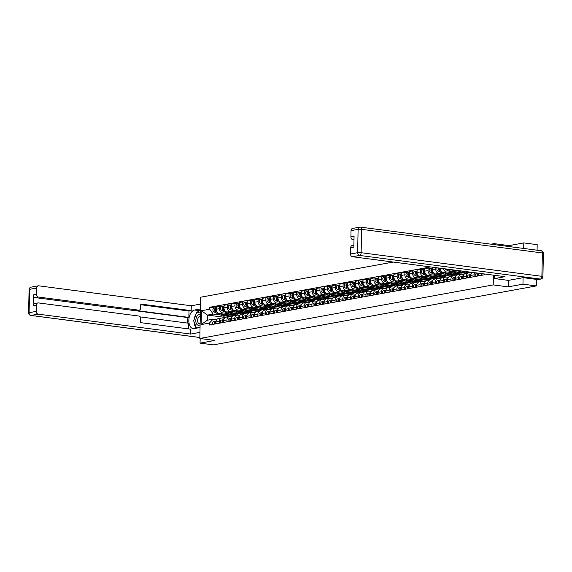 <?xml version="1.0" encoding="UTF-8"?>
<svg xmlns="http://www.w3.org/2000/svg" width="572" height="572" viewBox="0 0 572 572"><rect width="100%" height="100%" fill="white"/><g stroke="black" fill="none" stroke-linecap="round" stroke-linejoin="round"><path stroke-width="0.86" d="M523.695 248.462L523.816 242.907L509.059 245.602L494.072 243.643L491.048 244.194M393.229 262.055L200.693 297.211L199.828 338.474L493.207 284.906L508.193 286.865L522.951 284.17L536.322 285.921L213.435 344.873L200.057 343.128L214.815 340.433L199.828 338.474M523.816 242.907L537.187 244.652L537.072 250.207M200.157 338.517L200.057 343.128M522.951 284.17L523.087 277.692M536.457 279.393L536.322 285.921M481.824 273.638L481.788 275.275M478.65 273.216A3.84 3.067 79.7 0 0 478.564 274.009L478.521 275.876M474.066 276.684L474.109 274.825A3.84 3.067 -100.3 0 1 474.717 272.708M472.35 272.394A3.84 3.067 79.7 0 0 470.842 275.418L470.799 277.284M466.344 278.099L466.38 276.233A3.84 3.067 -100.3 0 1 468.783 272.858A3.84 3.067 -100.3 0 1 469.555 272.844L471.585 273.109M468.783 272.858L465.515 273.459A3.84 3.067 79.7 0 0 463.113 276.834L463.077 278.693M458.622 279.508L458.658 277.642A3.84 3.067 -100.3 0 1 461.061 274.274A3.84 3.067 -100.3 0 1 461.833 274.253L463.863 274.517M461.061 274.274L457.793 274.867A3.84 3.067 79.7 0 0 455.391 278.242L455.355 280.101M459.981 271.3L454.211 270.549A3.84 3.067 -100.3 0 1 452.666 269.827M469.19 272.823L465.801 272.058M450.9 280.916L450.936 279.057A3.84 3.067 -100.3 0 1 453.339 275.683A3.84 3.067 -100.3 0 1 454.104 275.661L456.141 275.926M448.491 269.276A3.84 3.067 79.7 0 0 450.943 271.142L465.93 273.38M453.339 275.683L450.071 276.276A3.84 3.067 79.7 0 0 447.669 279.651L447.633 281.517M452.259 272.708L446.489 271.957A3.84 3.067 -100.3 0 1 443.543 268.633M461.468 274.231L458.072 273.473M443.171 282.325L443.214 280.466A3.84 3.067 -100.3 0 1 445.617 277.091A3.84 3.067 -100.3 0 1 446.382 277.07L448.419 277.341M465.336 273.023L465.329 273.502M440.218 268.197L440.211 268.354A3.84 3.067 79.7 0 0 443.221 272.551L458.201 274.796M445.617 277.091L442.349 277.685A3.84 3.067 79.7 0 0 439.947 281.059L439.904 282.925M444.537 274.117L438.767 273.366A3.84 3.067 -100.3 0 1 435.757 269.169L435.785 267.617M453.746 275.64L450.35 274.882M435.449 283.741L435.492 281.874A3.84 3.067 -100.3 0 1 437.895 278.5A3.84 3.067 -100.3 0 1 438.66 278.485L440.697 278.75M457.614 274.431L457.6 274.91M432.704 267.217L432.489 269.762A3.84 3.067 79.7 0 0 435.499 273.959L450.479 276.204M437.895 278.5L434.627 279.1A3.84 3.067 79.7 0 0 432.225 282.475L432.182 284.334M436.815 275.532L431.045 274.774A3.84 3.067 -100.3 0 1 428.035 270.577L428.085 268.061L424.817 268.654L424.767 271.171A3.84 3.067 79.7 0 0 427.777 275.375L442.757 277.613M446.024 277.048L442.628 276.29M427.727 285.149L427.77 283.283A3.84 3.067 -100.3 0 1 430.165 279.908A3.84 3.067 -100.3 0 1 430.938 279.894L432.975 280.158M449.892 275.84L449.878 276.319M430.895 268.425L428.085 268.061M430.165 279.908L426.898 280.509A3.84 3.067 79.7 0 0 424.503 283.884L424.46 285.743M429.093 276.941L423.323 276.183A3.84 3.067 -100.3 0 1 420.313 271.986L420.363 269.469L417.095 270.063L417.045 272.579A3.84 3.067 79.7 0 0 420.055 276.784L435.035 279.022M438.302 278.464L434.906 277.699M420.005 286.558L420.041 284.699A3.84 3.067 -100.3 0 1 422.443 281.324A3.84 3.067 -100.3 0 1 423.216 281.302L425.246 281.567M442.17 277.256L442.156 277.727M423.166 269.834L420.363 269.469M422.443 281.324L419.176 281.917A3.84 3.067 79.7 0 0 416.773 285.292L416.738 287.151M421.364 278.349L415.601 277.599A3.84 3.067 -100.3 0 1 412.584 273.395L412.641 270.878L409.373 271.478L409.316 273.995A3.84 3.067 79.7 0 0 412.333 278.192L427.313 280.43M430.58 279.872L427.184 279.107M412.283 287.966L412.319 286.107A3.84 3.067 -100.3 0 1 414.721 282.732A3.84 3.067 -100.3 0 1 415.494 282.711L417.524 282.983M434.441 278.664L434.434 279.143M415.444 271.242L412.641 270.878M414.721 282.732L411.454 283.326A3.84 3.067 79.7 0 0 409.051 286.701L409.016 288.567M413.642 279.758L407.872 279.007A3.84 3.067 -100.3 0 1 404.862 274.803L404.919 272.286L401.651 272.887L401.594 275.404A3.84 3.067 79.7 0 0 404.611 279.601L419.591 281.846M422.851 281.281L419.462 280.523M404.561 289.375L404.597 287.516A3.84 3.067 -100.3 0 1 406.999 284.141A3.84 3.067 -100.3 0 1 407.772 284.127L409.802 284.391M426.719 280.073L426.712 280.552M407.722 272.658L404.919 272.286M406.999 284.141L403.732 284.742A3.84 3.067 79.7 0 0 401.329 288.109L401.294 289.975M405.92 281.174L400.15 280.416A3.84 3.067 -100.3 0 1 397.14 276.219L397.19 273.702L393.922 274.295L393.872 276.812A3.84 3.067 79.7 0 0 396.882 281.016L411.861 283.254M415.129 282.69L411.733 281.932M396.832 290.79L396.875 288.924A3.84 3.067 -100.3 0 1 399.277 285.55A3.84 3.067 -100.3 0 1 400.042 285.535L402.08 285.8M418.997 281.481L418.99 281.96M400 274.067L397.19 273.702M399.277 285.55L396.01 286.15A3.84 3.067 79.7 0 0 393.607 289.525L393.565 291.384M398.198 282.582L392.428 281.824A3.84 3.067 -100.3 0 1 389.418 277.627L389.468 275.111L386.2 275.704L386.15 278.221A3.84 3.067 79.7 0 0 389.16 282.425L404.139 284.663M407.407 284.105L404.011 283.34M389.11 292.199L389.153 290.333A3.84 3.067 -100.3 0 1 391.555 286.965A3.84 3.067 -100.3 0 1 392.321 286.944L394.358 287.208M411.275 282.897L411.261 283.369M392.278 275.475L389.468 275.111M391.555 286.965L388.288 287.559A3.84 3.067 79.7 0 0 385.886 290.933L385.843 292.792M390.476 283.991L384.706 283.24A3.84 3.067 -100.3 0 1 381.696 279.036L381.746 276.519L378.478 277.12L378.428 279.637A3.84 3.067 79.7 0 0 381.438 283.834L396.417 286.072M399.685 285.514L396.289 284.749M381.388 293.608L381.431 291.749A3.84 3.067 -100.3 0 1 383.826 288.374A3.84 3.067 -100.3 0 1 384.598 288.352L386.636 288.617M403.553 284.305L403.539 284.784M384.556 276.884L381.746 276.519M383.826 288.374L380.559 288.967A3.84 3.067 79.7 0 0 378.163 292.342L378.121 294.208M382.754 285.399L376.984 284.649A3.84 3.067 -100.3 0 1 373.974 280.444L374.024 277.928L370.756 278.528L370.706 281.045A3.84 3.067 79.7 0 0 373.716 285.242L388.695 287.487M391.963 286.922L388.567 286.164M373.666 295.016L373.702 293.157A3.84 3.067 -100.3 0 1 376.104 289.782A3.84 3.067 -100.3 0 1 376.877 289.761L378.907 290.033M395.831 285.714L395.817 286.193M376.826 278.299L374.024 277.928M376.104 289.782L372.837 290.376A3.84 3.067 79.7 0 0 370.434 293.751L370.399 295.617M375.032 286.808L369.262 286.057A3.84 3.067 -100.3 0 1 366.244 281.86L366.302 279.343L363.034 279.937L362.977 282.454A3.84 3.067 79.7 0 0 365.994 286.651L380.973 288.896M384.241 288.331L380.845 287.573M365.944 296.432L365.98 294.566A3.84 3.067 -100.3 0 1 368.382 291.191A3.84 3.067 -100.3 0 1 369.154 291.177L371.185 291.441M388.102 287.123L388.095 287.602M369.104 279.708L366.302 279.343M368.382 291.191L365.115 291.791A3.84 3.067 79.7 0 0 362.712 295.166L362.677 297.025M367.303 288.224L361.54 287.466A3.84 3.067 -100.3 0 1 358.522 283.269L358.58 280.752L355.312 281.345L355.255 283.862A3.84 3.067 79.7 0 0 358.272 288.066L373.251 290.304M376.512 289.739L373.123 288.982M358.222 297.84L358.258 295.974A3.84 3.067 -100.3 0 1 360.66 292.599A3.84 3.067 -100.3 0 1 361.433 292.585L363.463 292.85M380.38 288.531L380.373 289.01M361.382 281.117L358.58 280.752M360.66 292.599L357.393 293.2A3.84 3.067 79.7 0 0 354.99 296.575L354.955 298.434M359.581 289.632L353.811 288.874A3.84 3.067 -100.3 0 1 350.8 284.677L350.85 282.16L347.583 282.754L347.533 285.271A3.84 3.067 79.7 0 0 350.543 289.475L365.522 291.713M368.79 291.155L365.394 290.39M350.493 299.249L350.536 297.39A3.84 3.067 -100.3 0 1 352.938 294.015A3.84 3.067 -100.3 0 1 353.703 293.994L355.741 294.258M372.658 289.947L372.651 290.419M353.66 282.525L350.85 282.16M352.938 294.015L349.671 294.609A3.84 3.067 79.7 0 0 347.268 297.983L347.225 299.842M351.859 291.041L346.089 290.29A3.84 3.067 -100.3 0 1 343.078 286.086L343.128 283.569L339.861 284.17L339.811 286.686A3.84 3.067 79.7 0 0 342.821 290.883L357.8 293.121M361.068 292.564L357.672 291.799M342.771 300.657L342.814 298.798A3.84 3.067 -100.3 0 1 345.216 295.424A3.84 3.067 -100.3 0 1 345.981 295.402L348.019 295.674M364.936 291.355L364.922 291.834M345.938 283.934L343.128 283.569M345.216 295.424L341.949 296.017A3.84 3.067 79.7 0 0 339.546 299.392L339.503 301.258M344.137 292.449L338.367 291.699A3.84 3.067 -100.3 0 1 335.356 287.494L335.406 284.978L332.139 285.578L332.089 288.095A3.84 3.067 79.7 0 0 335.099 292.292L350.078 294.537M353.346 293.972L349.95 293.214M335.049 302.066L335.092 300.207A3.84 3.067 -100.3 0 1 337.487 296.832A3.84 3.067 -100.3 0 1 338.259 296.818L340.297 297.082M357.214 292.764L357.2 293.243M338.216 285.349L335.406 284.978M337.487 296.832L334.22 297.433A3.84 3.067 79.7 0 0 331.824 300.8L331.781 302.667M336.415 293.865L330.645 293.107A3.84 3.067 -100.3 0 1 327.634 288.91L327.685 286.393L324.417 286.987L324.367 289.503A3.84 3.067 79.7 0 0 327.377 293.708L342.356 295.946M345.624 295.381L342.228 294.623M327.327 303.482L327.363 301.616A3.84 3.067 -100.3 0 1 329.765 298.241A3.84 3.067 -100.3 0 1 330.537 298.226L332.568 298.491M349.492 294.172L349.478 294.651M330.487 286.758L327.685 286.393M329.765 298.241L326.498 298.841A3.84 3.067 79.7 0 0 324.095 302.216L324.059 304.075M328.693 295.274L322.923 294.516A3.84 3.067 -100.3 0 1 319.905 290.319L319.962 287.802L316.695 288.395L316.638 290.912A3.84 3.067 79.7 0 0 319.655 295.116L334.634 297.354M337.902 296.796L334.506 296.031M319.605 304.89L319.641 303.024A3.84 3.067 -100.3 0 1 322.043 299.656A3.84 3.067 -100.3 0 1 322.815 299.635L324.846 299.9M341.763 295.588L341.756 296.06M322.765 288.166L319.962 287.802M322.043 299.656L318.776 300.25A3.84 3.067 79.7 0 0 316.373 303.625L316.337 305.484M320.963 296.682L315.201 295.931A3.84 3.067 -100.3 0 1 312.183 291.727L312.24 289.21L308.973 289.811L308.916 292.328A3.84 3.067 79.7 0 0 311.933 296.525L326.912 298.763M330.173 298.205L326.784 297.44M311.883 306.299L311.919 304.44A3.84 3.067 -100.3 0 1 314.321 301.065A3.84 3.067 -100.3 0 1 315.093 301.044L317.124 301.308M334.041 296.997L334.034 297.476M315.043 289.575L312.24 289.21M314.321 301.065L311.054 301.658A3.84 3.067 79.7 0 0 308.651 305.033L308.615 306.899M313.242 298.091L307.471 297.34A3.84 3.067 -100.3 0 1 304.461 293.136L304.511 290.619L301.251 291.219L301.194 293.736A3.84 3.067 79.7 0 0 304.204 297.933L319.183 300.178M322.451 299.614L319.054 298.856M304.154 307.707L304.197 305.848A3.84 3.067 -100.3 0 1 306.599 302.474A3.84 3.067 -100.3 0 1 307.364 302.452L309.402 302.724M326.319 298.405L326.312 298.884M307.321 290.991L304.511 290.619M306.599 302.474L303.332 303.067A3.84 3.067 79.7 0 0 300.929 306.442L300.886 308.308M305.519 299.499L299.749 298.748A3.84 3.067 -100.3 0 1 296.739 294.551L296.789 292.035L293.522 292.628L293.472 295.145A3.84 3.067 79.7 0 0 296.482 299.342L311.461 301.587M314.729 301.022L311.332 300.264M296.432 309.123L296.475 307.257A3.84 3.067 -100.3 0 1 298.877 303.882A3.84 3.067 -100.3 0 1 299.642 303.868L301.68 304.132M318.597 299.814L318.583 300.293M299.599 292.399L296.789 292.035M298.877 303.882L295.61 304.483A3.84 3.067 79.7 0 0 293.207 307.858L293.164 309.717M297.798 300.915L292.027 300.157A3.84 3.067 -100.3 0 1 289.017 295.96L289.067 293.443L285.8 294.037L285.75 296.553A3.84 3.067 79.7 0 0 288.76 300.758L303.739 302.996M307.007 302.431L303.61 301.673M288.71 310.532L288.753 308.665A3.84 3.067 -100.3 0 1 291.148 305.291A3.84 3.067 -100.3 0 1 291.92 305.276L293.958 305.541M310.875 301.222L310.861 301.701M291.877 293.808L289.067 293.443M291.148 305.291L287.88 305.891A3.84 3.067 79.7 0 0 285.485 309.266L285.442 311.125M290.075 302.323L284.305 301.566A3.84 3.067 -100.3 0 1 281.295 297.368L281.345 294.852L278.078 295.445L278.028 297.962A3.84 3.067 79.7 0 0 281.038 302.166L296.017 304.404M299.285 303.846L295.888 303.081M280.988 311.94L281.024 310.081A3.84 3.067 -100.3 0 1 283.426 306.706A3.84 3.067 -100.3 0 1 284.198 306.685L286.229 306.95M303.153 302.638L303.139 303.11M284.148 295.216L281.345 294.852M283.426 306.706L280.158 307.3A3.84 3.067 79.7 0 0 277.756 310.675L277.72 312.534M282.353 303.732L276.583 302.981A3.84 3.067 -100.3 0 1 273.566 298.777L273.623 296.26L270.356 296.861L270.299 299.378A3.84 3.067 79.7 0 0 273.316 303.575L288.295 305.813M291.563 305.255L288.166 304.49M273.266 313.349L273.302 311.49A3.84 3.067 -100.3 0 1 275.704 308.115A3.84 3.067 -100.3 0 1 276.476 308.093L278.507 308.365M295.424 304.047L295.417 304.526M276.426 296.625L273.623 296.26M275.704 308.115L272.436 308.708A3.84 3.067 79.7 0 0 270.034 312.083L269.998 313.949M274.624 305.141L268.861 304.39A3.84 3.067 -100.3 0 1 265.844 300.186L265.901 297.669L262.634 298.269L262.577 300.786A3.84 3.067 79.7 0 0 265.594 304.983L280.573 307.228M283.841 306.663L280.444 305.906M265.544 314.757L265.58 312.898A3.84 3.067 -100.3 0 1 267.982 309.523A3.84 3.067 -100.3 0 1 268.754 309.509L270.785 309.774M287.702 305.455L287.695 305.934M268.704 298.041L265.901 297.669M267.982 309.523L264.714 310.124A3.84 3.067 79.7 0 0 262.312 313.492L262.276 315.358M266.902 306.556L261.132 305.798A3.84 3.067 -100.3 0 1 258.122 301.601L258.179 299.084L254.912 299.678L254.855 302.195A3.84 3.067 79.7 0 0 257.865 306.399L272.844 308.637M276.112 308.072L272.715 307.314M257.815 316.173L257.858 314.307A3.84 3.067 -100.3 0 1 260.26 310.932A3.84 3.067 -100.3 0 1 261.025 310.918L263.063 311.182M279.98 306.864L279.973 307.343M260.982 299.449L258.179 299.084M260.26 310.932L256.992 311.533A3.84 3.067 79.7 0 0 254.59 314.907L254.547 316.766M259.18 307.965L253.41 307.207A3.84 3.067 -100.3 0 1 250.4 303.01L250.45 300.493L247.183 301.087L247.133 303.603A3.84 3.067 79.7 0 0 250.143 307.808L265.122 310.045M268.39 309.488L264.993 308.723M250.093 317.582L250.136 315.715A3.84 3.067 -100.3 0 1 252.538 312.348A3.84 3.067 -100.3 0 1 253.303 312.326L255.341 312.591M272.258 308.279L272.251 308.751M253.26 300.858L250.45 300.493M252.538 312.348L249.27 312.941A3.84 3.067 79.7 0 0 246.868 316.316L246.825 318.175M251.458 309.373L245.688 308.623A3.84 3.067 -100.3 0 1 242.678 304.418L242.728 301.902L239.461 302.502L239.411 305.019A3.84 3.067 79.7 0 0 242.421 309.216L257.4 311.454M260.668 310.896L257.271 310.131M242.371 318.99L242.414 317.131A3.84 3.067 -100.3 0 1 244.809 313.756A3.84 3.067 -100.3 0 1 245.581 313.735L247.619 313.999M264.536 309.688L264.521 310.167M245.538 302.266L242.728 301.902M244.809 313.756L241.541 314.35A3.84 3.067 79.7 0 0 239.146 317.725L239.103 319.591M243.736 310.782L237.966 310.031A3.84 3.067 -100.3 0 1 234.956 305.827L235.006 303.31L231.739 303.911L231.689 306.428A3.84 3.067 79.7 0 0 234.699 310.625L249.678 312.87M252.946 312.305L249.549 311.547M234.649 320.399L234.684 318.54A3.84 3.067 -100.3 0 1 237.087 315.165A3.84 3.067 -100.3 0 1 237.859 315.143L239.89 315.415M256.814 311.096L256.799 311.576M237.809 303.682L235.006 303.31M237.087 315.165L233.819 315.758A3.84 3.067 79.7 0 0 231.417 319.133L231.381 320.999M236.014 312.19L230.244 311.44A3.84 3.067 -100.3 0 1 227.227 307.243L227.284 304.726L224.017 305.319L223.959 307.836A3.84 3.067 79.7 0 0 226.977 312.033L241.956 314.278M245.224 313.713L241.827 312.955M226.927 321.814L226.962 319.948A3.84 3.067 -100.3 0 1 229.365 316.573A3.84 3.067 -100.3 0 1 230.137 316.559L232.168 316.824M249.085 312.505L249.077 312.984M230.087 305.09L227.284 304.726M229.365 316.573L226.097 317.174A3.84 3.067 79.7 0 0 223.695 320.549L223.659 322.408M228.285 313.606L222.522 312.848A3.84 3.067 -100.3 0 1 219.505 308.651L219.562 306.134L216.295 306.728L216.237 309.245A3.84 3.067 79.7 0 0 219.255 313.449L234.234 315.687M237.502 315.122L234.105 314.364M219.205 323.223L219.24 321.357A3.84 3.067 -100.3 0 1 221.643 317.982A3.84 3.067 -100.3 0 1 222.415 317.968L224.446 318.232M241.363 313.914L241.355 314.393M222.365 306.499L219.562 306.134M221.643 317.982L218.375 318.583A3.84 3.067 79.7 0 0 215.973 321.957L215.937 323.816M237.502 314.807L234.234 315.408M245.231 313.399L241.963 313.992M252.953 311.99L249.685 312.584M260.675 310.582L257.407 311.175M268.397 309.166L265.129 309.767M276.119 307.757L272.851 308.351M283.841 306.349L280.573 306.942M291.57 304.94L288.302 305.534M299.292 303.525L296.024 304.125M307.014 302.116L303.746 302.717M314.736 300.708L311.468 301.301M322.458 299.299L319.19 299.892M330.18 297.883L326.912 298.484M337.909 296.475L334.641 297.075M345.631 295.066L342.363 295.66M353.353 293.658L350.085 294.251M361.075 292.249L357.807 292.843M368.797 290.833L365.529 291.434M376.519 289.425L373.251 290.025M384.248 288.016L380.981 288.61M391.97 286.608L388.703 287.201M399.692 285.192L396.425 285.793M407.414 283.783L404.147 284.384M415.136 282.375L411.869 282.968M422.858 280.966L419.591 281.56M430.587 279.558L427.32 280.151M438.309 278.142L435.042 278.743M446.031 276.734L442.764 277.334M453.753 275.325L450.486 275.918M461.475 273.916L458.208 274.51M469.197 272.501L465.93 273.101M229.772 316.538L224.088 317.26L207.493 315.086L207.386 320.206L213.077 319.169L209.423 323.073L209.381 325.018L484.148 274.846L484.169 273.938M209.423 323.073L201.108 324.596L201.394 310.732L209.709 309.209L213.184 314.049L207.493 315.086L201.394 310.732M430.623 266.945L209.752 307.271L209.709 309.209M494.072 243.643L494.058 244.587M493.414 275.146L493.207 284.906M509.059 245.602L509.037 246.546M508.329 280.373L508.193 286.865M224.088 317.26L224.067 318.182M229.78 316.216L226.376 315.773M220.563 315.015L213.184 314.049M213.077 319.169L216.724 319.641M214.643 307.908L209.752 307.271M233.641 315.329L233.633 315.801M207.386 320.206L201.108 324.596M482.925 273.781A2.088 1.666 79.7 0 0 483.147 275.032M478.285 273.173L478.263 273.18A2.088 1.666 79.7 0 0 477.205 276.112M478.178 273.159L476.476 273.502A2.088 1.666 79.7 0 0 475.425 276.44M478.628 273.216A2.088 1.666 79.7 0 0 478.049 275.961M470.949 274.503L470.534 274.589A2.088 1.666 79.7 0 0 469.483 277.527M470.963 274.467L468.754 274.91A2.088 1.666 79.7 0 0 467.696 277.849M470.928 274.617A2.088 1.666 79.7 0 0 470.32 277.37M537.68 279.551L540.354 279.065A2.502 1.995 79.7 0 0 540.855 279.057L538.181 279.544A2.502 1.995 -100.3 0 1 537.68 279.551L523.23 277.663L508.379 280.38L494.601 278.578L494.673 275.311M494.601 278.578L505.047 276.669L352.502 256.735A2.502 1.995 -100.3 0 1 350.543 253.997L350.672 247.719A2.502 1.995 -100.3 0 1 352.238 245.524L353.882 245.224M354.004 239.439L352.86 239.654A2.502 1.995 -100.3 0 1 350.901 236.908L351.029 230.638A2.502 1.995 -100.3 0 1 352.595 228.435L359.674 227.148A2.502 1.995 79.7 0 0 358.108 229.343L351.029 230.638M350.672 247.719L353.839 247.147L354.068 236.329L350.901 236.908M352.86 239.654L353.997 239.797M200.057 327.506L194.194 328.578A9.395 5.484 -82.6 0 1 193.172 328.607A9.395 5.484 -82.6 0 1 188.86 319.448A9.395 5.484 -82.6 0 1 194.587 310.01L200.45 308.937M200.55 304.068L191.27 305.763L191.17 310.632L140.769 304.047L140.683 307.922A2.502 1.995 79.7 0 1 139.118 310.124A2.502 1.995 79.7 0 1 138.617 310.138L38.488 297.047L35.321 297.626A2.502 1.995 -100.3 0 1 33.355 294.887L33.133 305.698A2.502 1.995 -100.3 0 1 34.699 303.503L37.866 302.924A2.502 1.995 79.7 0 0 36.301 305.119L36.165 311.397A2.502 1.995 79.7 0 0 38.131 314.135L31.052 315.429L199.85 337.487M187.752 323.116L187.866 317.567L188.86 317.381L188.989 311.032L191.17 310.632M188.617 328.921L188.731 323.244L139.868 316.859M37.866 302.924A2.502 1.995 79.7 0 1 38.367 302.91L138.495 315.994A2.502 1.995 79.7 0 1 140.462 318.733L140.376 322.615L190.776 329.2L190.676 334.069L38.131 314.135M199.957 332.375L190.676 334.069M191.27 305.763L38.724 285.828A2.502 1.995 79.7 0 0 38.224 285.836A2.502 1.995 79.7 0 0 36.658 288.038L36.522 294.308A2.502 1.995 79.7 0 0 38.488 297.047M188.86 317.381L136.443 310.532L138.617 310.138M187.866 317.567L35.321 297.626M188.989 311.032L140.755 304.726M139.118 310.124L136.944 310.524A2.502 1.995 -100.3 0 1 136.443 310.532M200.415 310.61L199.893 310.703A9.395 5.484 -82.6 0 0 196.968 312.591M196.16 313.692A9.395 5.484 -82.6 0 0 194.28 319.147M194.151 322.229A9.395 5.484 -82.6 0 0 196.146 327.956M200.386 311.926L197.097 312.562M200.329 314.7A5.427 3.167 -82.6 0 0 195.81 320.484A5.427 3.167 -82.6 0 0 200.114 324.66M200.293 316.316A3.718 2.166 -82.6 0 0 197.619 320.406A3.718 2.166 -82.6 0 0 199.342 323.688A3.718 2.166 -82.6 0 0 200.143 323.545M196.539 328.149L193.679 320.878L196.518 312.669L200.386 311.962M200.057 327.398L196.196 328.106M463.227 275.911L462.812 275.997A2.088 1.666 79.7 0 0 461.754 278.936M463.241 275.876L461.032 276.326A2.088 1.666 79.7 0 0 459.974 279.258M463.206 276.026A2.088 1.666 79.7 0 0 462.598 278.778M455.505 277.327L455.09 277.406A2.088 1.666 79.7 0 0 454.032 280.344M455.512 277.284L453.31 277.735A2.088 1.666 79.7 0 0 452.252 280.666M455.484 277.434A2.088 1.666 79.7 0 0 454.876 280.187M447.783 278.736L447.368 278.821A2.088 1.666 79.7 0 0 446.31 281.753M447.79 278.693L445.588 279.143A2.088 1.666 79.7 0 0 444.53 282.082M447.762 278.843A2.088 1.666 79.7 0 0 447.154 281.603M467.474 271.757L466.452 271.943A5.012 3.997 -100.3 0 1 464.392 271.657L463.499 271.242M466.023 271.993A5.012 3.997 -100.3 0 1 465.608 272.1A5.012 3.997 -100.3 0 1 463.549 271.814L461.883 271.028M465.608 272.1L463.828 272.422A5.012 3.997 -100.3 0 1 461.768 272.136L458.444 270.577M461.711 272.551A5.012 3.997 -100.3 0 1 460.51 273.03L458.73 273.359A5.012 3.997 -100.3 0 1 456.671 273.066L453.188 271.435M460.51 273.03A5.012 3.997 -100.3 0 1 458.451 272.744L456.62 271.886M458.301 273.402A5.012 3.997 -100.3 0 1 457.886 273.509A5.012 3.997 -100.3 0 1 455.827 273.223L451.565 271.221M457.886 273.509L456.106 273.838A5.012 3.997 -100.3 0 1 454.046 273.545L445.781 269.669A2.088 1.666 -100.3 0 1 444.902 268.811M448.999 270.02L447.569 269.348A2.088 1.666 -100.3 0 1 447.19 269.112M440.061 280.144L439.646 280.23A2.088 1.666 79.7 0 0 438.588 283.161M440.068 280.108L437.859 280.552A2.088 1.666 79.7 0 0 436.808 283.49M440.032 280.259A2.088 1.666 79.7 0 0 439.432 283.011M453.989 273.959A5.012 3.997 -100.3 0 1 452.788 274.438L451.008 274.767A5.012 3.997 -100.3 0 1 448.941 274.474L445.466 272.844M452.788 274.438A5.012 3.997 -100.3 0 1 450.729 274.152L448.898 273.294M440.74 270.627L440.683 270.606A2.088 1.666 -100.3 0 1 439.518 268.104M450.579 274.817A5.012 3.997 -100.3 0 1 450.164 274.917A5.012 3.997 -100.3 0 1 448.105 274.632L443.843 272.637M450.164 274.917L448.384 275.246A5.012 3.997 -100.3 0 1 446.317 274.953L438.059 271.085A2.088 1.666 -100.3 0 1 437.187 267.803M441.277 271.428L439.839 270.756A2.088 1.666 -100.3 0 1 438.731 268.003M432.339 281.553L431.924 281.638A2.088 1.666 79.7 0 0 430.866 284.577M432.346 281.517L430.137 281.967A2.088 1.666 79.7 0 0 429.086 284.899M432.31 281.667A2.088 1.666 79.7 0 0 431.71 284.42M446.267 275.368A5.012 3.997 -100.3 0 1 445.066 275.854L443.286 276.176A5.012 3.997 -100.3 0 1 441.219 275.89L437.744 274.253M445.066 275.854A5.012 3.997 -100.3 0 1 443.007 275.561L441.176 274.703M432.961 272.015L432.961 272.015A2.088 1.666 -100.3 0 1 431.781 270.213A2.088 1.666 -100.3 0 1 432.518 268.261M442.857 276.226A5.012 3.997 -100.3 0 1 442.442 276.333A5.012 3.997 -100.3 0 1 440.383 276.04L436.121 274.045M442.442 276.333L440.662 276.655A5.012 3.997 -100.3 0 1 438.595 276.369L430.337 272.494A2.088 1.666 -100.3 0 1 429.143 270.327A2.088 1.666 -100.3 0 1 430.444 268.504L432.232 268.182A2.088 1.666 -100.3 0 1 432.525 268.161M433.555 272.837L432.117 272.165A2.088 1.666 -100.3 0 1 430.923 269.998A2.088 1.666 -100.3 0 1 432.232 268.182M424.61 282.961L424.195 283.047A2.088 1.666 79.7 0 0 423.144 285.986M424.624 282.925L422.415 283.376A2.088 1.666 79.7 0 0 421.357 286.307M424.588 283.076A2.088 1.666 79.7 0 0 423.981 285.828M438.538 276.776A5.012 3.997 -100.3 0 1 437.344 277.263L435.557 277.584A5.012 3.997 -100.3 0 1 433.497 277.298L430.015 275.668M437.344 277.263A5.012 3.997 -100.3 0 1 435.278 276.97L433.447 276.112M425.296 273.452L425.239 273.423A2.088 1.666 -100.3 0 1 424.059 271.628A2.088 1.666 -100.3 0 1 424.796 269.669M435.135 277.635A5.012 3.997 -100.3 0 1 434.72 277.742A5.012 3.997 -100.3 0 1 432.654 277.449L428.399 275.454M434.72 277.742L432.933 278.063A5.012 3.997 -100.3 0 1 430.873 277.777L422.615 273.902A2.088 1.666 -100.3 0 1 421.421 271.736A2.088 1.666 -100.3 0 1 422.722 269.92L424.503 269.591A2.088 1.666 -100.3 0 1 424.796 269.569M425.833 274.253L424.395 273.58A2.088 1.666 -100.3 0 1 423.201 271.407A2.088 1.666 -100.3 0 1 424.503 269.591M416.888 284.377L416.473 284.456A2.088 1.666 79.7 0 0 415.415 287.394M416.902 284.334L414.693 284.784A2.088 1.666 79.7 0 0 413.635 287.723M416.866 284.484A2.088 1.666 79.7 0 0 416.259 287.244M430.816 278.192A5.012 3.997 -100.3 0 1 429.615 278.671L427.835 279A5.012 3.997 -100.3 0 1 425.775 278.707L422.293 277.077M429.615 278.671A5.012 3.997 -100.3 0 1 427.556 278.385L425.725 277.527M417.567 274.86L417.517 274.832A2.088 1.666 -100.3 0 1 416.337 273.037A2.088 1.666 -100.3 0 1 417.074 271.085M427.413 279.043A5.012 3.997 -100.3 0 1 426.991 279.15A5.012 3.997 -100.3 0 1 424.932 278.864L420.677 276.862M426.991 279.15L425.211 279.479A5.012 3.997 -100.3 0 1 423.151 279.186L414.893 275.311A2.088 1.666 -100.3 0 1 413.692 273.144A2.088 1.666 -100.3 0 1 415 271.328L416.781 270.999A2.088 1.666 -100.3 0 1 417.074 270.978M418.111 275.661L416.673 274.989A2.088 1.666 -100.3 0 1 415.479 272.823A2.088 1.666 -100.3 0 1 416.781 270.999M409.166 285.785L408.751 285.871A2.088 1.666 79.7 0 0 407.693 288.803M409.173 285.75L406.971 286.193A2.088 1.666 79.7 0 0 405.913 289.132M409.144 285.893A2.088 1.666 79.7 0 0 408.537 288.653M423.094 279.601A5.012 3.997 -100.3 0 1 421.893 280.08L420.113 280.409A5.012 3.997 -100.3 0 1 418.053 280.116L414.571 278.485M421.893 280.08A5.012 3.997 -100.3 0 1 419.834 279.794L418.003 278.936M409.845 276.269L409.788 276.247A2.088 1.666 -100.3 0 1 408.615 274.446A2.088 1.666 -100.3 0 1 409.352 272.494M419.684 280.459A5.012 3.997 -100.3 0 1 419.269 280.559A5.012 3.997 -100.3 0 1 417.21 280.273L412.948 278.271M419.269 280.559L417.488 280.888A5.012 3.997 -100.3 0 1 415.429 280.595L407.171 276.726A2.088 1.666 -100.3 0 1 405.97 274.553A2.088 1.666 -100.3 0 1 407.278 272.737L409.059 272.415A2.088 1.666 -100.3 0 1 409.352 272.394M410.381 277.07L408.951 276.398A2.088 1.666 -100.3 0 1 407.757 274.231A2.088 1.666 -100.3 0 1 409.059 272.415M401.444 287.194L401.029 287.28A2.088 1.666 79.7 0 0 399.971 290.218M401.451 287.158L399.249 287.602A2.088 1.666 79.7 0 0 398.191 290.54M401.422 287.308A2.088 1.666 79.7 0 0 400.815 290.061M415.372 281.009A5.012 3.997 -100.3 0 1 414.171 281.488L412.391 281.817A5.012 3.997 -100.3 0 1 410.331 281.531L406.849 279.894M414.171 281.488A5.012 3.997 -100.3 0 1 412.112 281.202L410.281 280.344M402.123 277.677L402.066 277.656A2.088 1.666 -100.3 0 1 400.886 275.854A2.088 1.666 -100.3 0 1 401.63 273.902M411.962 281.867A5.012 3.997 -100.3 0 1 411.547 281.975A5.012 3.997 -100.3 0 1 409.488 281.681L405.226 279.687M411.547 281.975L409.767 282.296A5.012 3.997 -100.3 0 1 407.707 282.01L399.442 278.135A2.088 1.666 -100.3 0 1 398.248 275.961A2.088 1.666 -100.3 0 1 399.556 274.145L401.337 273.824A2.088 1.666 -100.3 0 1 401.63 273.802M402.659 278.478L401.229 277.806A2.088 1.666 -100.3 0 1 400.028 275.64A2.088 1.666 -100.3 0 1 401.337 273.824M393.722 288.603L393.307 288.688A2.088 1.666 79.7 0 0 392.249 291.627M393.729 288.567L391.52 289.017A2.088 1.666 79.7 0 0 390.469 291.949M393.693 288.717A2.088 1.666 79.7 0 0 393.093 291.47M407.65 282.418A5.012 3.997 -100.3 0 1 406.449 282.904L404.669 283.226A5.012 3.997 -100.3 0 1 402.602 282.94L399.127 281.31M406.449 282.904A5.012 3.997 -100.3 0 1 404.39 282.611L402.559 281.753M394.401 279.093L394.344 279.065A2.088 1.666 -100.3 0 1 393.164 277.27A2.088 1.666 -100.3 0 1 393.908 275.311M404.24 283.276A5.012 3.997 -100.3 0 1 403.825 283.383A5.012 3.997 -100.3 0 1 401.766 283.09L397.504 281.095M403.825 283.383L402.044 283.705A5.012 3.997 -100.3 0 1 399.978 283.419L391.72 279.544A2.088 1.666 -100.3 0 1 390.526 277.377A2.088 1.666 -100.3 0 1 391.827 275.561L393.615 275.232A2.088 1.666 -100.3 0 1 393.908 275.211M394.937 279.894L393.5 279.215A2.088 1.666 -100.3 0 1 392.306 277.048A2.088 1.666 -100.3 0 1 393.615 275.232M386 290.018L385.585 290.097A2.088 1.666 79.7 0 0 384.527 293.036M386.007 289.975L383.798 290.426A2.088 1.666 79.7 0 0 382.747 293.357M385.971 290.126A2.088 1.666 79.7 0 0 385.371 292.878M399.928 283.834A5.012 3.997 -100.3 0 1 398.727 284.313L396.947 284.634A5.012 3.997 -100.3 0 1 394.88 284.348L391.405 282.718M398.727 284.313A5.012 3.997 -100.3 0 1 396.668 284.027L394.837 283.161M386.679 280.502L386.622 280.473A2.088 1.666 -100.3 0 1 385.442 278.678A2.088 1.666 -100.3 0 1 386.179 276.726M396.518 284.684A5.012 3.997 -100.3 0 1 396.103 284.792A5.012 3.997 -100.3 0 1 394.044 284.506L389.782 282.504M396.103 284.792L394.322 285.113A5.012 3.997 -100.3 0 1 392.256 284.827L383.998 280.952A2.088 1.666 -100.3 0 1 382.804 278.786A2.088 1.666 -100.3 0 1 384.105 276.97L385.893 276.641A2.088 1.666 -100.3 0 1 386.186 276.619M387.215 281.302L385.778 280.63A2.088 1.666 -100.3 0 1 384.584 278.457A2.088 1.666 -100.3 0 1 385.893 276.641M378.271 291.427L377.856 291.513A2.088 1.666 79.7 0 0 376.805 294.444M378.285 291.384L376.076 291.834A2.088 1.666 79.7 0 0 375.017 294.773M378.249 291.534A2.088 1.666 79.7 0 0 377.642 294.294M392.199 285.242A5.012 3.997 -100.3 0 1 391.005 285.721L389.217 286.05A5.012 3.997 -100.3 0 1 387.158 285.757L383.676 284.127M391.005 285.721A5.012 3.997 -100.3 0 1 388.939 285.435L387.115 284.577M378.957 281.91L378.9 281.882A2.088 1.666 -100.3 0 1 377.72 280.087A2.088 1.666 -100.3 0 1 378.457 278.135M388.796 286.093A5.012 3.997 -100.3 0 1 388.381 286.2A5.012 3.997 -100.3 0 1 386.314 285.914L382.06 283.912M388.381 286.2L386.593 286.529A5.012 3.997 -100.3 0 1 384.534 286.236L376.276 282.361A2.088 1.666 -100.3 0 1 375.082 280.194A2.088 1.666 -100.3 0 1 376.383 278.378L378.163 278.049A2.088 1.666 -100.3 0 1 378.457 278.035M379.493 282.711L378.056 282.039A2.088 1.666 -100.3 0 1 376.862 279.872A2.088 1.666 -100.3 0 1 378.163 278.049M370.549 292.835L370.134 292.921A2.088 1.666 79.7 0 0 369.083 295.853M370.563 292.8L368.354 293.243A2.088 1.666 79.7 0 0 367.296 296.182M370.527 292.95A2.088 1.666 79.7 0 0 369.92 295.703M384.477 286.651A5.012 3.997 -100.3 0 1 383.276 287.13L381.495 287.459A5.012 3.997 -100.3 0 1 379.436 287.165L375.954 285.535M383.276 287.13A5.012 3.997 -100.3 0 1 381.217 286.844L379.386 285.986M371.228 283.319L371.178 283.297A2.088 1.666 -100.3 0 1 369.998 281.495A2.088 1.666 -100.3 0 1 370.735 279.544M381.074 287.509A5.012 3.997 -100.3 0 1 380.652 287.609A5.012 3.997 -100.3 0 1 378.592 287.323L374.338 285.328M380.652 287.609L378.871 287.938A5.012 3.997 -100.3 0 1 376.812 287.644L368.554 283.776A2.088 1.666 -100.3 0 1 367.353 281.603A2.088 1.666 -100.3 0 1 368.661 279.787L370.442 279.465A2.088 1.666 -100.3 0 1 370.735 279.443M371.771 284.12L370.334 283.447A2.088 1.666 -100.3 0 1 369.14 281.281A2.088 1.666 -100.3 0 1 370.442 279.465M362.827 294.244L362.412 294.33A2.088 1.666 79.7 0 0 361.354 297.268M362.834 294.208L360.632 294.659A2.088 1.666 79.7 0 0 359.573 297.59M362.805 294.358A2.088 1.666 79.7 0 0 362.198 297.111M376.755 288.059A5.012 3.997 -100.3 0 1 375.554 288.545L373.773 288.867A5.012 3.997 -100.3 0 1 371.714 288.581L368.232 286.944M375.554 288.545A5.012 3.997 -100.3 0 1 373.495 288.252L371.664 287.394M363.449 284.706L363.449 284.706A2.088 1.666 -100.3 0 1 362.276 282.904A2.088 1.666 -100.3 0 1 363.013 280.952M373.344 288.917A5.012 3.997 -100.3 0 1 372.93 289.024A5.012 3.997 -100.3 0 1 370.87 288.731L366.609 286.736M372.93 289.024L371.149 289.346A5.012 3.997 -100.3 0 1 369.09 289.06L360.832 285.185A2.088 1.666 -100.3 0 1 359.631 283.018A2.088 1.666 -100.3 0 1 360.939 281.195L362.719 280.873A2.088 1.666 -100.3 0 1 363.013 280.852M364.042 285.528L362.612 284.856A2.088 1.666 -100.3 0 1 361.418 282.69A2.088 1.666 -100.3 0 1 362.719 280.873M355.105 295.652L354.69 295.738A2.088 1.666 79.7 0 0 353.632 298.677M355.112 295.617L352.91 296.067A2.088 1.666 79.7 0 0 351.851 298.999M355.083 295.767A2.088 1.666 79.7 0 0 354.476 298.52M369.033 289.468A5.012 3.997 -100.3 0 1 367.832 289.954L366.051 290.276A5.012 3.997 -100.3 0 1 363.992 289.99L360.51 288.359M367.832 289.954A5.012 3.997 -100.3 0 1 365.773 289.661L363.942 288.803M355.784 286.143L355.727 286.114A2.088 1.666 -100.3 0 1 354.547 284.32A2.088 1.666 -100.3 0 1 355.291 282.361M365.622 290.326A5.012 3.997 -100.3 0 1 365.208 290.433A5.012 3.997 -100.3 0 1 363.148 290.14L358.887 288.145M365.208 290.433L363.427 290.755A5.012 3.997 -100.3 0 1 361.368 290.469L353.103 286.593A2.088 1.666 -100.3 0 1 351.909 284.427A2.088 1.666 -100.3 0 1 353.217 282.611L354.998 282.282A2.088 1.666 -100.3 0 1 355.291 282.261M356.32 286.944L354.89 286.272A2.088 1.666 -100.3 0 1 353.689 284.098A2.088 1.666 -100.3 0 1 354.998 282.282M347.383 297.068L346.968 297.147A2.088 1.666 79.7 0 0 345.91 300.085M347.39 297.025L345.181 297.476A2.088 1.666 79.7 0 0 344.13 300.414M347.354 297.175A2.088 1.666 79.7 0 0 346.754 299.935M361.311 290.883A5.012 3.997 -100.3 0 1 360.11 291.363L358.329 291.691A5.012 3.997 -100.3 0 1 356.263 291.398L352.788 289.768M360.11 291.363A5.012 3.997 -100.3 0 1 358.051 291.077L356.22 290.218M348.062 287.552L348.005 287.523A2.088 1.666 -100.3 0 1 346.825 285.728A2.088 1.666 -100.3 0 1 347.569 283.776M357.9 291.734A5.012 3.997 -100.3 0 1 357.486 291.842A5.012 3.997 -100.3 0 1 355.426 291.556L351.165 289.554M357.486 291.842L355.705 292.17A5.012 3.997 -100.3 0 1 353.639 291.877L345.381 288.002A2.088 1.666 -100.3 0 1 344.187 285.836A2.088 1.666 -100.3 0 1 345.488 284.019L347.275 283.691A2.088 1.666 -100.3 0 1 347.569 283.669M348.598 288.352L347.161 287.68A2.088 1.666 -100.3 0 1 345.967 285.514A2.088 1.666 -100.3 0 1 347.275 283.691M339.661 298.477L339.246 298.563A2.088 1.666 79.7 0 0 338.188 301.494M339.668 298.441L337.459 298.884A2.088 1.666 79.7 0 0 336.407 301.823M339.632 298.584A2.088 1.666 79.7 0 0 339.032 301.344M353.589 292.292A5.012 3.997 -100.3 0 1 352.388 292.771L350.607 293.1A5.012 3.997 -100.3 0 1 348.541 292.807L345.066 291.177M352.388 292.771A5.012 3.997 -100.3 0 1 350.329 292.485L348.498 291.627M340.34 288.96L340.283 288.939A2.088 1.666 -100.3 0 1 339.103 287.137A2.088 1.666 -100.3 0 1 339.839 285.185M350.178 293.15A5.012 3.997 -100.3 0 1 349.764 293.25A5.012 3.997 -100.3 0 1 347.704 292.964L343.443 290.962M349.764 293.25L347.983 293.579A5.012 3.997 -100.3 0 1 345.917 293.286L337.659 289.418A2.088 1.666 -100.3 0 1 336.465 287.244A2.088 1.666 -100.3 0 1 337.766 285.428L339.553 285.106A2.088 1.666 -100.3 0 1 339.847 285.085M340.876 289.761L339.439 289.089A2.088 1.666 -100.3 0 1 338.245 286.922A2.088 1.666 -100.3 0 1 339.553 285.106M331.932 299.885L331.517 299.971A2.088 1.666 79.7 0 0 330.466 302.91M331.946 299.85L329.737 300.293A2.088 1.666 79.7 0 0 328.678 303.231M331.91 300A2.088 1.666 79.7 0 0 331.302 302.752M345.86 293.701A5.012 3.997 -100.3 0 1 344.666 294.18L342.878 294.508A5.012 3.997 -100.3 0 1 340.819 294.222L337.337 292.585M344.666 294.18A5.012 3.997 -100.3 0 1 342.599 293.894L340.776 293.036M332.618 290.369L332.561 290.347A2.088 1.666 -100.3 0 1 331.381 288.545A2.088 1.666 -100.3 0 1 332.118 286.593M342.456 294.559A5.012 3.997 -100.3 0 1 342.042 294.666A5.012 3.997 -100.3 0 1 339.975 294.373L335.721 292.378M342.042 294.666L340.254 294.988A5.012 3.997 -100.3 0 1 338.195 294.702L329.937 290.826A2.088 1.666 -100.3 0 1 328.743 288.66A2.088 1.666 -100.3 0 1 330.044 286.837L331.824 286.515A2.088 1.666 -100.3 0 1 332.118 286.493M333.154 291.169L331.717 290.497A2.088 1.666 -100.3 0 1 330.523 288.331A2.088 1.666 -100.3 0 1 331.824 286.515M324.21 301.294L323.795 301.38A2.088 1.666 79.7 0 0 322.744 304.318M324.224 301.258L322.015 301.709A2.088 1.666 79.7 0 0 320.956 304.64M324.188 301.408A2.088 1.666 79.7 0 0 323.58 304.161M338.138 295.109A5.012 3.997 -100.3 0 1 336.937 295.595L335.156 295.917A5.012 3.997 -100.3 0 1 333.097 295.631L329.615 294.001M336.937 295.595A5.012 3.997 -100.3 0 1 334.877 295.302L333.047 294.444M324.889 291.784L324.839 291.756A2.088 1.666 -100.3 0 1 323.659 289.961A2.088 1.666 -100.3 0 1 324.395 288.002M334.734 295.967A5.012 3.997 -100.3 0 1 334.313 296.074A5.012 3.997 -100.3 0 1 332.253 295.781L327.999 293.786M334.313 296.074L332.532 296.396A5.012 3.997 -100.3 0 1 330.473 296.11L322.215 292.235A2.088 1.666 -100.3 0 1 321.014 290.068A2.088 1.666 -100.3 0 1 322.322 288.252L324.102 287.923A2.088 1.666 -100.3 0 1 324.395 287.902M325.432 292.585L323.995 291.906A2.088 1.666 -100.3 0 1 322.801 289.739A2.088 1.666 -100.3 0 1 324.102 287.923M316.488 302.71L316.073 302.788A2.088 1.666 79.7 0 0 315.015 305.727M316.495 302.667L314.293 303.117A2.088 1.666 79.7 0 0 313.234 306.056M316.466 302.817A2.088 1.666 79.7 0 0 315.858 305.57M330.416 296.525A5.012 3.997 -100.3 0 1 329.215 297.004L327.434 297.326A5.012 3.997 -100.3 0 1 325.375 297.04L321.893 295.409M329.215 297.004A5.012 3.997 -100.3 0 1 327.155 296.718L325.325 295.86M317.167 293.193L317.11 293.164A2.088 1.666 -100.3 0 1 315.937 291.37A2.088 1.666 -100.3 0 1 316.673 289.418M327.005 297.376A5.012 3.997 -100.3 0 1 326.591 297.483A5.012 3.997 -100.3 0 1 324.531 297.197L320.27 295.195M326.591 297.483L324.81 297.805A5.012 3.997 -100.3 0 1 322.751 297.519L314.493 293.643A2.088 1.666 -100.3 0 1 313.292 291.477A2.088 1.666 -100.3 0 1 314.6 289.661L316.38 289.332A2.088 1.666 -100.3 0 1 316.673 289.31M317.703 293.994L316.273 293.322A2.088 1.666 -100.3 0 1 315.079 291.148A2.088 1.666 -100.3 0 1 316.38 289.332M308.766 304.118L308.351 304.204A2.088 1.666 79.7 0 0 307.293 307.135M308.773 304.075L306.571 304.526A2.088 1.666 79.7 0 0 305.512 307.464M308.744 304.225A2.088 1.666 79.7 0 0 308.136 306.985M322.694 297.933A5.012 3.997 -100.3 0 1 321.493 298.412L319.712 298.741A5.012 3.997 -100.3 0 1 317.653 298.448L314.171 296.818M321.493 298.412A5.012 3.997 -100.3 0 1 319.433 298.126L317.603 297.268M309.445 294.601L309.388 294.573A2.088 1.666 -100.3 0 1 308.208 292.778A2.088 1.666 -100.3 0 1 308.952 290.826M319.283 298.784A5.012 3.997 -100.3 0 1 318.869 298.891A5.012 3.997 -100.3 0 1 316.809 298.605L312.548 296.603M318.869 298.891L317.088 299.22A5.012 3.997 -100.3 0 1 315.029 298.927L306.764 295.052A2.088 1.666 -100.3 0 1 305.57 292.885A2.088 1.666 -100.3 0 1 306.878 291.069L308.658 290.74A2.088 1.666 -100.3 0 1 308.952 290.726M309.981 295.402L308.551 294.73A2.088 1.666 -100.3 0 1 307.35 292.564A2.088 1.666 -100.3 0 1 308.658 290.74M301.044 305.527L300.629 305.612A2.088 1.666 79.7 0 0 299.571 308.544M301.051 305.491L298.841 305.934A2.088 1.666 79.7 0 0 297.79 308.873M301.015 305.641A2.088 1.666 79.7 0 0 300.414 308.394M314.972 299.342A5.012 3.997 -100.3 0 1 313.771 299.821L311.99 300.15A5.012 3.997 -100.3 0 1 309.924 299.857L306.449 298.226M313.771 299.821A5.012 3.997 -100.3 0 1 311.711 299.535L309.881 298.677M301.723 296.01L301.666 295.989A2.088 1.666 -100.3 0 1 300.486 294.187A2.088 1.666 -100.3 0 1 301.229 292.235M311.561 300.2A5.012 3.997 -100.3 0 1 311.147 300.3A5.012 3.997 -100.3 0 1 309.087 300.014L304.826 298.019M311.147 300.3L309.366 300.629A5.012 3.997 -100.3 0 1 307.3 300.336L299.042 296.468A2.088 1.666 -100.3 0 1 297.848 294.294A2.088 1.666 -100.3 0 1 299.149 292.478L300.936 292.156A2.088 1.666 -100.3 0 1 301.229 292.135M302.259 296.811L300.822 296.139A2.088 1.666 -100.3 0 1 299.628 293.972A2.088 1.666 -100.3 0 1 300.936 292.156M293.322 306.935L292.907 307.021A2.088 1.666 79.7 0 0 291.849 309.96M293.329 306.899L291.119 307.35A2.088 1.666 79.7 0 0 290.068 310.281M293.293 307.05A2.088 1.666 79.7 0 0 292.692 309.802M307.25 300.75A5.012 3.997 -100.3 0 1 306.049 301.237L304.268 301.558A5.012 3.997 -100.3 0 1 302.202 301.272L298.727 299.635M306.049 301.237A5.012 3.997 -100.3 0 1 303.989 300.943L302.159 300.085M294.001 297.419L293.944 297.397A2.088 1.666 -100.3 0 1 292.764 295.595A2.088 1.666 -100.3 0 1 293.5 293.643M303.839 301.608A5.012 3.997 -100.3 0 1 303.425 301.716A5.012 3.997 -100.3 0 1 301.365 301.423L297.104 299.428M303.425 301.716L301.644 302.037A5.012 3.997 -100.3 0 1 299.578 301.751L291.32 297.876A2.088 1.666 -100.3 0 1 290.126 295.71A2.088 1.666 -100.3 0 1 291.427 293.886L293.214 293.565A2.088 1.666 -100.3 0 1 293.507 293.543M294.537 298.219L293.1 297.547A2.088 1.666 -100.3 0 1 291.906 295.381A2.088 1.666 -100.3 0 1 293.214 293.565M285.592 308.344L285.178 308.43A2.088 1.666 79.7 0 0 284.127 311.368M285.607 308.308L283.397 308.758A2.088 1.666 79.7 0 0 282.339 311.69M285.571 308.458A2.088 1.666 79.7 0 0 284.963 311.211M299.521 302.159A5.012 3.997 -100.3 0 1 298.327 302.645L296.539 302.967A5.012 3.997 -100.3 0 1 294.48 302.681L290.998 301.051M298.327 302.645A5.012 3.997 -100.3 0 1 296.26 302.352L294.437 301.494M286.279 298.834L286.222 298.806A2.088 1.666 -100.3 0 1 285.042 297.011A2.088 1.666 -100.3 0 1 285.778 295.052M296.117 303.017A5.012 3.997 -100.3 0 1 295.703 303.124A5.012 3.997 -100.3 0 1 293.636 302.831L289.382 300.836M295.703 303.124L293.915 303.446A5.012 3.997 -100.3 0 1 291.856 303.16L283.598 299.285A2.088 1.666 -100.3 0 1 282.404 297.118A2.088 1.666 -100.3 0 1 283.705 295.302L285.485 294.973A2.088 1.666 -100.3 0 1 285.778 294.952M286.815 299.635L285.378 298.963A2.088 1.666 -100.3 0 1 284.184 296.789A2.088 1.666 -100.3 0 1 285.485 294.973M277.87 309.759L277.456 309.838A2.088 1.666 79.7 0 0 276.405 312.777M277.885 309.717L275.675 310.167A2.088 1.666 79.7 0 0 274.617 313.106M277.849 309.867A2.088 1.666 79.7 0 0 277.241 312.627M291.799 303.575A5.012 3.997 -100.3 0 1 290.597 304.054L288.817 304.383A5.012 3.997 -100.3 0 1 286.758 304.089L283.276 302.459M290.597 304.054A5.012 3.997 -100.3 0 1 288.538 303.768L286.708 302.91M278.55 300.243L278.5 300.214A2.088 1.666 -100.3 0 1 277.32 298.42A2.088 1.666 -100.3 0 1 278.056 296.468M288.395 304.426A5.012 3.997 -100.3 0 1 287.973 304.533A5.012 3.997 -100.3 0 1 285.914 304.247L281.66 302.245M287.973 304.533L286.193 304.862A5.012 3.997 -100.3 0 1 284.134 304.569L275.876 300.693A2.088 1.666 -100.3 0 1 274.674 298.527A2.088 1.666 -100.3 0 1 275.983 296.711L277.763 296.382A2.088 1.666 -100.3 0 1 278.056 296.36M279.093 301.044L277.656 300.372A2.088 1.666 -100.3 0 1 276.462 298.205A2.088 1.666 -100.3 0 1 277.763 296.382M270.148 311.168L269.734 311.254A2.088 1.666 79.7 0 0 268.676 314.185M270.156 311.132L267.953 311.576A2.088 1.666 79.7 0 0 266.895 314.514M270.127 311.275A2.088 1.666 79.7 0 0 269.519 314.035M284.077 304.983A5.012 3.997 -100.3 0 1 282.875 305.462L281.095 305.791A5.012 3.997 -100.3 0 1 279.036 305.498L275.554 303.868M282.875 305.462A5.012 3.997 -100.3 0 1 280.816 305.176L278.986 304.318M270.828 301.651L270.778 301.63A2.088 1.666 -100.3 0 1 269.598 299.828A2.088 1.666 -100.3 0 1 270.334 297.876M280.666 305.841A5.012 3.997 -100.3 0 1 280.251 305.941A5.012 3.997 -100.3 0 1 278.192 305.655L273.931 303.653M280.251 305.941L278.471 306.27A5.012 3.997 -100.3 0 1 276.412 305.977L268.154 302.109A2.088 1.666 -100.3 0 1 266.952 299.935A2.088 1.666 -100.3 0 1 268.261 298.119L270.041 297.798A2.088 1.666 -100.3 0 1 270.334 297.776M271.364 302.452L269.934 301.78A2.088 1.666 -100.3 0 1 268.74 299.614A2.088 1.666 -100.3 0 1 270.041 297.798M262.426 312.577L262.012 312.662A2.088 1.666 79.7 0 0 260.954 315.601M262.434 312.541L260.231 312.984A2.088 1.666 79.7 0 0 259.173 315.923M262.405 312.691A2.088 1.666 79.7 0 0 261.797 315.444M276.355 306.392A5.012 3.997 -100.3 0 1 275.153 306.878L273.373 307.2A5.012 3.997 -100.3 0 1 271.314 306.914L267.832 305.276M275.153 306.878A5.012 3.997 -100.3 0 1 273.094 306.585L271.264 305.727M263.106 303.06L263.048 303.038A2.088 1.666 -100.3 0 1 261.869 301.237A2.088 1.666 -100.3 0 1 262.612 299.285M272.944 307.25A5.012 3.997 -100.3 0 1 272.529 307.357A5.012 3.997 -100.3 0 1 270.47 307.064L266.209 305.069M272.529 307.357L270.749 307.679A5.012 3.997 -100.3 0 1 268.69 307.393L260.424 303.517A2.088 1.666 -100.3 0 1 259.23 301.351A2.088 1.666 -100.3 0 1 260.539 299.528L262.319 299.206A2.088 1.666 -100.3 0 1 262.612 299.185M263.642 303.861L262.212 303.189A2.088 1.666 -100.3 0 1 261.011 301.022A2.088 1.666 -100.3 0 1 262.319 299.206M254.704 313.985L254.29 314.071A2.088 1.666 79.7 0 0 253.232 317.01M254.712 313.949L252.502 314.4A2.088 1.666 79.7 0 0 251.451 317.331M254.676 314.099A2.088 1.666 79.7 0 0 254.075 316.852M268.633 307.8A5.012 3.997 -100.3 0 1 267.431 308.287L265.651 308.608A5.012 3.997 -100.3 0 1 263.585 308.322L260.11 306.692M267.431 308.287A5.012 3.997 -100.3 0 1 265.372 307.993L263.542 307.135M255.384 304.476L255.327 304.447A2.088 1.666 -100.3 0 1 254.147 302.652A2.088 1.666 -100.3 0 1 254.89 300.693M265.222 308.658A5.012 3.997 -100.3 0 1 264.807 308.766A5.012 3.997 -100.3 0 1 262.748 308.472L258.487 306.478M264.807 308.766L263.027 309.087A5.012 3.997 -100.3 0 1 260.961 308.801L252.702 304.926A2.088 1.666 -100.3 0 1 251.508 302.76A2.088 1.666 -100.3 0 1 252.81 300.943L254.597 300.615A2.088 1.666 -100.3 0 1 254.89 300.593M255.92 305.276L254.483 304.597A2.088 1.666 -100.3 0 1 253.289 302.431A2.088 1.666 -100.3 0 1 254.597 300.615M246.982 315.401L246.568 315.479A2.088 1.666 79.7 0 0 245.51 318.418M246.99 315.358L244.78 315.808A2.088 1.666 79.7 0 0 243.729 318.747M246.954 315.508A2.088 1.666 79.7 0 0 246.353 318.268M260.911 309.216A5.012 3.997 -100.3 0 1 259.709 309.695L257.929 310.017A5.012 3.997 -100.3 0 1 255.863 309.731L252.388 308.101M259.709 309.695A5.012 3.997 -100.3 0 1 257.65 309.409L255.82 308.551M247.662 305.884L247.605 305.856A2.088 1.666 -100.3 0 1 246.425 304.061A2.088 1.666 -100.3 0 1 247.161 302.109M257.5 310.067A5.012 3.997 -100.3 0 1 257.085 310.174A5.012 3.997 -100.3 0 1 255.026 309.888L250.765 307.886M257.085 310.174L255.305 310.496A5.012 3.997 -100.3 0 1 253.239 310.21L244.98 306.335A2.088 1.666 -100.3 0 1 243.786 304.168A2.088 1.666 -100.3 0 1 245.088 302.352L246.875 302.023A2.088 1.666 -100.3 0 1 247.168 302.002M248.198 306.685L246.761 306.013A2.088 1.666 -100.3 0 1 245.567 303.839A2.088 1.666 -100.3 0 1 246.875 302.023M239.253 316.809L238.839 316.895A2.088 1.666 79.7 0 0 237.788 319.827M239.268 316.766L237.058 317.217A2.088 1.666 79.7 0 0 236 320.156M239.232 316.917A2.088 1.666 79.7 0 0 238.624 319.676M253.189 310.625A5.012 3.997 -100.3 0 1 251.987 311.104L250.2 311.433A5.012 3.997 -100.3 0 1 248.141 311.139L244.659 309.509M251.987 311.104A5.012 3.997 -100.3 0 1 249.921 310.818L248.098 309.96M239.94 307.293L239.882 307.264A2.088 1.666 -100.3 0 1 238.703 305.469A2.088 1.666 -100.3 0 1 239.439 303.517M249.778 311.475A5.012 3.997 -100.3 0 1 249.363 311.583A5.012 3.997 -100.3 0 1 247.297 311.297L243.043 309.295M249.363 311.583L247.576 311.912A5.012 3.997 -100.3 0 1 245.517 311.618L237.258 307.743A2.088 1.666 -100.3 0 1 236.064 305.577A2.088 1.666 -100.3 0 1 237.366 303.761L239.146 303.432A2.088 1.666 -100.3 0 1 239.439 303.417M240.476 308.093L239.039 307.421A2.088 1.666 -100.3 0 1 237.845 305.255A2.088 1.666 -100.3 0 1 239.146 303.432M231.531 318.218L231.117 318.304A2.088 1.666 79.7 0 0 230.066 321.235M231.546 318.182L229.336 318.625A2.088 1.666 79.7 0 0 228.278 321.564M231.51 318.332A2.088 1.666 79.7 0 0 230.902 321.085M245.459 312.033A5.012 3.997 -100.3 0 1 244.258 312.512L242.478 312.841A5.012 3.997 -100.3 0 1 240.419 312.548L236.937 310.918M244.258 312.512A5.012 3.997 -100.3 0 1 242.199 312.226L240.369 311.368M232.211 308.701L232.16 308.68A2.088 1.666 -100.3 0 1 230.981 306.878A2.088 1.666 -100.3 0 1 231.717 304.926M242.056 312.891A5.012 3.997 -100.3 0 1 241.634 312.991A5.012 3.997 -100.3 0 1 239.575 312.705L235.321 310.71M241.634 312.991L239.854 313.32A5.012 3.997 -100.3 0 1 237.795 313.027L229.536 309.159A2.088 1.666 -100.3 0 1 228.335 306.985A2.088 1.666 -100.3 0 1 229.644 305.169L231.424 304.847A2.088 1.666 -100.3 0 1 231.717 304.826M232.754 309.502L231.317 308.83A2.088 1.666 -100.3 0 1 230.123 306.663A2.088 1.666 -100.3 0 1 231.424 304.847M223.809 319.626L223.395 319.712A2.088 1.666 79.7 0 0 222.336 322.651M223.816 319.591L221.614 320.041A2.088 1.666 79.7 0 0 220.556 322.973M223.788 319.741A2.088 1.666 79.7 0 0 223.18 322.494M237.737 313.442A5.012 3.997 -100.3 0 1 236.536 313.928L234.756 314.25A5.012 3.997 -100.3 0 1 232.697 313.964L229.215 312.326M236.536 313.928A5.012 3.997 -100.3 0 1 234.477 313.635L232.647 312.777M224.438 310.088L224.438 310.088A2.088 1.666 -100.3 0 1 223.259 308.287A2.088 1.666 -100.3 0 1 223.995 306.335M234.327 314.3A5.012 3.997 -100.3 0 1 233.912 314.407A5.012 3.997 -100.3 0 1 231.853 314.114L227.592 312.119M233.912 314.407L232.132 314.729A5.012 3.997 -100.3 0 1 230.073 314.443L221.814 310.567A2.088 1.666 -100.3 0 1 220.613 308.401A2.088 1.666 -100.3 0 1 221.922 306.578L223.702 306.256A2.088 1.666 -100.3 0 1 223.995 306.234M225.025 310.911L223.595 310.238A2.088 1.666 -100.3 0 1 222.401 308.072A2.088 1.666 -100.3 0 1 223.702 306.256M216.087 321.035L215.673 321.121A2.088 1.666 79.7 0 0 214.614 324.059M216.094 320.999L213.892 321.45A2.088 1.666 79.7 0 0 212.834 324.381M216.066 321.149A2.088 1.666 79.7 0 0 215.458 323.902M230.015 314.85A5.012 3.997 -100.3 0 1 228.814 315.336L227.034 315.658A5.012 3.997 -100.3 0 1 224.975 315.372L221.493 313.742M228.814 315.336A5.012 3.997 -100.3 0 1 226.755 315.043L224.925 314.185M216.767 311.525L216.709 311.497A2.088 1.666 -100.3 0 1 215.53 309.702A2.088 1.666 -100.3 0 1 216.273 307.743M226.605 315.708A5.012 3.997 -100.3 0 1 226.19 315.815A5.012 3.997 -100.3 0 1 224.131 315.522L219.87 313.527M226.19 315.815L224.41 316.137A5.012 3.997 -100.3 0 1 222.351 315.851L214.085 311.976A2.088 1.666 -100.3 0 1 212.891 309.81A2.088 1.666 -100.3 0 1 214.2 307.993L215.98 307.664A2.088 1.666 -100.3 0 1 216.273 307.643M217.303 312.326L215.873 311.654A2.088 1.666 -100.3 0 1 214.672 309.481A2.088 1.666 -100.3 0 1 215.98 307.664M219.255 313.449L222.522 312.848M226.977 312.033L230.244 311.44M234.699 310.625L237.966 310.031M242.421 309.216L245.688 308.623M250.143 307.808L253.41 307.207M257.865 306.399L261.132 305.798M265.594 304.983L268.861 304.39M273.316 303.575L276.583 302.981M281.038 302.166L284.305 301.566M288.76 300.758L292.027 300.157M296.482 299.342L299.749 298.748M304.204 297.933L307.471 297.34M311.933 296.525L315.201 295.931M319.655 295.116L322.923 294.516M327.377 293.708L330.645 293.107M335.099 292.292L338.367 291.699M342.821 290.883L346.089 290.29M350.543 289.475L353.811 288.874M358.272 288.066L361.54 287.466M365.994 286.651L369.262 286.057M373.716 285.242L376.984 284.649M381.438 283.834L384.706 283.24M389.16 282.425L392.428 281.824M396.882 281.016L400.15 280.416M404.611 279.601L407.872 279.007M412.333 278.192L415.601 277.599M420.055 276.784L423.323 276.183M427.777 275.375L431.045 274.774M435.499 273.959L438.767 273.366M443.221 272.551L446.489 271.957M450.943 271.142L454.211 270.549M223.695 320.549L226.962 319.948M231.417 319.133L234.684 318.54M239.146 317.725L242.414 317.131M246.868 316.316L250.136 315.715M254.59 314.907L257.858 314.307M262.312 313.492L265.58 312.898M270.034 312.083L273.302 311.49M277.756 310.675L281.024 310.081M285.485 309.266L288.753 308.665M293.207 307.858L296.475 307.257M300.929 306.442L304.197 305.848M308.651 305.033L311.919 304.44M316.373 303.625L319.641 303.024M324.095 302.216L327.363 301.616M331.824 300.8L335.092 300.207M339.546 299.392L342.814 298.798M347.268 297.983L350.536 297.39M354.99 296.575L358.258 295.974M362.712 295.166L365.98 294.566M370.434 293.751L373.702 293.157M378.163 292.342L381.431 291.749M385.886 290.933L389.153 290.333M393.607 289.525L396.875 288.924M401.329 288.109L404.597 287.516M409.051 286.701L412.319 286.107M416.773 285.292L420.041 284.699M424.503 283.884L427.77 283.283M432.225 282.475L435.492 281.874M439.947 281.059L443.214 280.466M447.669 279.651L450.936 279.057M455.391 278.242L458.658 277.642M463.113 276.834L466.38 276.233M470.842 275.418L474.109 274.825M478.564 274.009L481.123 273.545M215.973 321.957L219.24 321.357M223.959 307.836L227.227 307.243M231.689 306.428L234.956 305.827M239.411 305.019L242.678 304.418M247.133 303.603L250.4 303.01M254.855 302.195L258.122 301.601M262.577 300.786L265.844 300.186M270.299 299.378L273.566 298.777M278.028 297.962L281.295 297.368M285.75 296.553L289.017 295.96M293.472 295.145L296.739 294.551M301.194 293.736L304.461 293.136M308.916 292.328L312.183 291.727M316.638 290.912L319.905 290.319M324.367 289.503L327.634 288.91M332.089 288.095L335.356 287.494M339.811 286.686L343.078 286.086M347.533 285.271L350.8 284.677M355.255 283.862L358.522 283.269M362.977 282.454L366.244 281.86M370.706 281.045L373.974 280.444M378.428 279.637L381.696 279.036M386.15 278.221L389.418 277.627M393.872 276.812L397.14 276.219M401.594 275.404L404.862 274.803M409.316 273.995L412.584 273.395M417.045 272.579L420.313 271.986M424.767 271.171L428.035 270.577M432.489 269.762L435.757 269.169M440.211 268.354L440.712 268.261M216.237 309.245L219.505 308.651M478.263 273.18L476.476 273.502M470.534 274.589L468.754 274.91M540.855 279.057A2.502 2.502 0 0 0 542.914 276.641A2.502 0.372 1.2 0 0 541.891 276.319A2.502 1.466 97.4 0 1 540.354 279.065L359.588 255.441A2.502 1.466 97.4 0 0 361.125 252.695L541.891 276.319L542.385 252.96L361.611 229.336L361.125 252.695A2.502 0.372 -178.8 0 0 357.622 252.702L358.108 229.343A2.502 0.372 1.2 0 1 361.611 229.336A2.502 1.466 97.4 0 0 360.453 227.127A2.502 2.502 0 0 0 359.674 227.148A2.502 1.995 79.7 0 1 360.174 227.134A2.502 1.466 97.4 0 1 360.453 227.127L541.219 250.75A2.502 1.466 97.4 0 1 542.385 252.96A2.502 0.372 -178.8 0 1 543.4 253.289A2.502 2.502 0 0 0 541.219 250.75A2.502 1.466 97.4 0 0 540.948 250.758M350.543 253.997L357.622 252.702A2.502 1.995 79.7 0 0 359.588 255.441L352.502 256.735M36.301 305.119L33.133 305.698M33.355 294.887L36.522 294.308M36.658 288.038L29.58 289.332L29.086 312.684L36.165 311.397M199.893 310.703L194.587 310.01M29.58 289.332A2.502 1.995 -100.3 0 1 31.145 287.13A2.502 2.502 0 0 0 29.086 289.539A2.502 0.372 1.2 0 1 29.58 289.332M29.086 312.684A2.502 0.372 -178.8 0 0 28.6 312.898A2.502 2.502 0 0 0 30.781 315.437A2.502 1.466 97.4 0 0 31.052 315.429A2.502 1.995 -100.3 0 1 29.086 312.684M462.812 275.997L461.032 276.326M455.09 277.406L453.31 277.735M447.368 278.821L445.588 279.143M464.392 271.657L465.351 271.478M461.768 272.136L463.549 271.814M456.671 273.066L458.451 272.744M454.046 273.545L455.827 273.223M445.781 269.669L447.569 269.348M439.646 280.23L437.859 280.552M448.941 274.474L450.729 274.152M446.317 274.953L448.105 274.632M438.059 271.085L439.839 270.756M431.924 281.638L430.137 281.967M441.219 275.89L443.007 275.561M438.595 276.369L440.383 276.04M430.337 272.494L432.117 272.165M424.195 283.047L422.415 283.376M433.497 277.298L435.278 276.97M430.873 277.777L432.654 277.449M422.615 273.902L424.395 273.58M416.473 284.456L414.693 284.784M425.775 278.707L427.556 278.385M423.151 279.186L424.932 278.864M414.893 275.311L416.673 274.989M408.751 285.871L406.971 286.193M418.053 280.116L419.834 279.794M415.429 280.595L417.21 280.273M407.171 276.726L408.951 276.398M401.029 287.28L399.249 287.602M410.331 281.531L412.112 281.202M407.707 282.01L409.488 281.681M399.442 278.135L401.229 277.806M393.307 288.688L391.52 289.017M402.602 282.94L404.39 282.611M399.978 283.419L401.766 283.09M391.72 279.544L393.5 279.215M385.585 290.097L383.798 290.426M394.88 284.348L396.668 284.027M392.256 284.827L394.044 284.506M383.998 280.952L385.778 280.63M377.856 291.513L376.076 291.834M387.158 285.757L388.939 285.435M384.534 286.236L386.314 285.914M376.276 282.361L378.056 282.039M370.134 292.921L368.354 293.243M379.436 287.165L381.217 286.844M376.812 287.644L378.592 287.323M368.554 283.776L370.334 283.447M362.412 294.33L360.632 294.659M371.714 288.581L373.495 288.252M369.09 289.06L370.87 288.731M360.832 285.185L362.612 284.856M354.69 295.738L352.91 296.067M363.992 289.99L365.773 289.661M361.368 290.469L363.148 290.14M353.103 286.593L354.89 286.272M346.968 297.147L345.181 297.476M356.263 291.398L358.051 291.077M353.639 291.877L355.426 291.556M345.381 288.002L347.161 287.68M339.246 298.563L337.459 298.884M348.541 292.807L350.329 292.485M345.917 293.286L347.704 292.964M337.659 289.418L339.439 289.089M331.517 299.971L329.737 300.293M340.819 294.222L342.599 293.894M338.195 294.702L339.975 294.373M329.937 290.826L331.717 290.497M323.795 301.38L322.015 301.709M333.097 295.631L334.877 295.302M330.473 296.11L332.253 295.781M322.215 292.235L323.995 291.906M316.073 302.788L314.293 303.117M325.375 297.04L327.155 296.718M322.751 297.519L324.531 297.197M314.493 293.643L316.273 293.322M308.351 304.204L306.571 304.526M317.653 298.448L319.433 298.126M315.029 298.927L316.809 298.605M306.764 295.052L308.551 294.73M300.629 305.612L298.841 305.934M309.924 299.857L311.711 299.535M307.3 300.336L309.087 300.014M299.042 296.468L300.822 296.139M292.907 307.021L291.119 307.35M302.202 301.272L303.989 300.943M299.578 301.751L301.365 301.423M291.32 297.876L293.1 297.547M285.178 308.43L283.397 308.758M294.48 302.681L296.26 302.352M291.856 303.16L293.636 302.831M283.598 299.285L285.378 298.963M277.456 309.838L275.675 310.167M286.758 304.089L288.538 303.768M284.134 304.569L285.914 304.247M275.876 300.693L277.656 300.372M269.734 311.254L267.953 311.576M279.036 305.498L280.816 305.176M276.412 305.977L278.192 305.655M268.154 302.109L269.934 301.78M262.012 312.662L260.231 312.984M271.314 306.914L273.094 306.585M268.69 307.393L270.47 307.064M260.424 303.517L262.212 303.189M254.29 314.071L252.502 314.4M263.585 308.322L265.372 307.993M260.961 308.801L262.748 308.472M252.702 304.926L254.483 304.597M246.568 315.479L244.78 315.808M255.863 309.731L257.65 309.409M253.239 310.21L255.026 309.888M244.98 306.335L246.761 306.013M238.839 316.895L237.058 317.217M248.141 311.139L249.921 310.818M245.517 311.618L247.297 311.297M237.258 307.743L239.039 307.421M231.117 318.304L229.336 318.625M240.419 312.548L242.199 312.226M237.795 313.027L239.575 312.705M229.536 309.159L231.317 308.83M223.395 319.712L221.614 320.041M232.697 313.964L234.477 313.635M230.073 314.443L231.853 314.114M221.814 310.567L223.595 310.238M215.673 321.121L213.892 321.45M224.975 315.372L226.755 315.043M222.351 315.851L224.131 315.522M214.085 311.976L215.873 311.654M542.914 276.641L543.4 253.289M38.224 285.836L31.145 287.13M29.086 289.539L28.6 312.898M199.85 337.53L30.781 315.437"/></g></svg>
